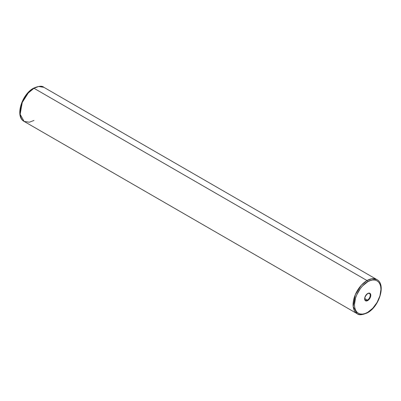 <?xml version="1.0" encoding="UTF-8"?>
<svg xmlns="http://www.w3.org/2000/svg" width="401" height="401" viewBox="0 0 401 401"><rect width="100%" height="100%" fill="white"/><g stroke="black" fill="none" stroke-linecap="round" stroke-linejoin="round"><path stroke-width="0.6" d="M369.652 293.647A3.94 2.276 -60 0 1 369.933 296.865A3.94 2.276 -60 0 1 367.431 300.098L367.712 300.58A4.336 2.501 120 0 0 370.78 295.271A4.336 2.501 120 0 0 367.712 293.497L366.008 295.081L364.704 298.083L364.88 300.028L366.008 300.966L367.712 300.58L368.885 299.632L369.882 298.289L370.719 295.993L370.719 294.615L370.263 293.602L369.416 293.111L367.712 293.497A4.336 2.501 120 0 0 364.644 298.81A4.336 2.501 120 0 0 367.712 300.58L367.431 300.098A3.94 2.276 -60 0 1 365.461 300.294C364.158 298.459 364.88 296.254 367.632 293.677L367.446 293.667M367.712 281.753C371.587 278.906 380.77 278.189 380.95 289.397C380.77 300.815 371.587 310.705 367.712 312.324A0.987 0.566 60 0 1 367.506 312.775A0.987 0.566 60 0 1 367.015 312.725A19.704 11.378 -60 0 1 357.161 313.702A19.704 11.378 -60 0 1 354.143 297.913A19.704 11.378 -60 0 1 367.015 280.545A0.987 0.566 60 0 1 367.712 281.753L370.293 280.555L372.78 279.993L375.065 280.083L377.07 280.825L378.719 282.194L379.942 284.129L380.694 286.56L380.95 289.397L379.942 295.828L377.07 302.444L372.78 308.239L367.712 312.324L365.131 313.522L362.644 314.088L360.359 313.993L358.354 313.251L356.705 311.888L355.481 309.948L354.73 307.517L354.474 304.68L355.481 298.249L356.705 294.9L360.359 288.575L362.644 285.843L367.712 281.753A0.987 0.566 -120 0 0 367.015 280.545L33.985 88.275A0.987 0.566 -120 0 0 33.494 88.225A0.987 0.566 60 0 1 33.985 88.275A19.704 11.378 120 0 0 21.113 105.638A19.704 11.378 120 0 0 24.13 121.428L20.15 114.295L22.25 102.456L28.265 92.992L33.985 88.275L367.015 280.545A19.704 11.378 -60 0 1 376.87 279.572L371.662 278.785L367.015 280.545L361.296 285.266L355.281 294.73L353.186 306.57L357.161 313.702L24.13 121.428C14.782 116.756 21.709 94.41 33.494 88.225C38.702 85.954 42.15 85.644 43.839 87.298A19.704 11.378 120 0 0 33.985 88.275L38.631 86.511L43.839 87.298L376.87 279.572C386.218 284.244 379.286 306.59 367.506 312.775A0.987 0.566 -120 0 0 367.712 312.324C363.842 315.176 354.654 315.893 354.474 304.68C354.654 293.266 363.842 283.377 367.712 281.753M364.765 298.555L367.431 300.098L364.765 298.555M33.985 120.455L29.338 122.215L24.13 121.428M33.494 88.225A0.987 0.566 60 0 0 33.288 88.676L28.22 92.761L23.93 98.556L21.058 105.172L20.05 111.603M367.632 293.677C368.8 293.266 369.391 293.196 369.406 293.467A3.94 2.276 -60 0 1 370.008 296.625A3.94 2.276 -60 0 1 367.431 300.098A3.94 2.276 -60 0 1 365.216 300.108M367.506 312.775C362.298 315.046 358.85 315.356 357.161 313.702"/></g></svg>
